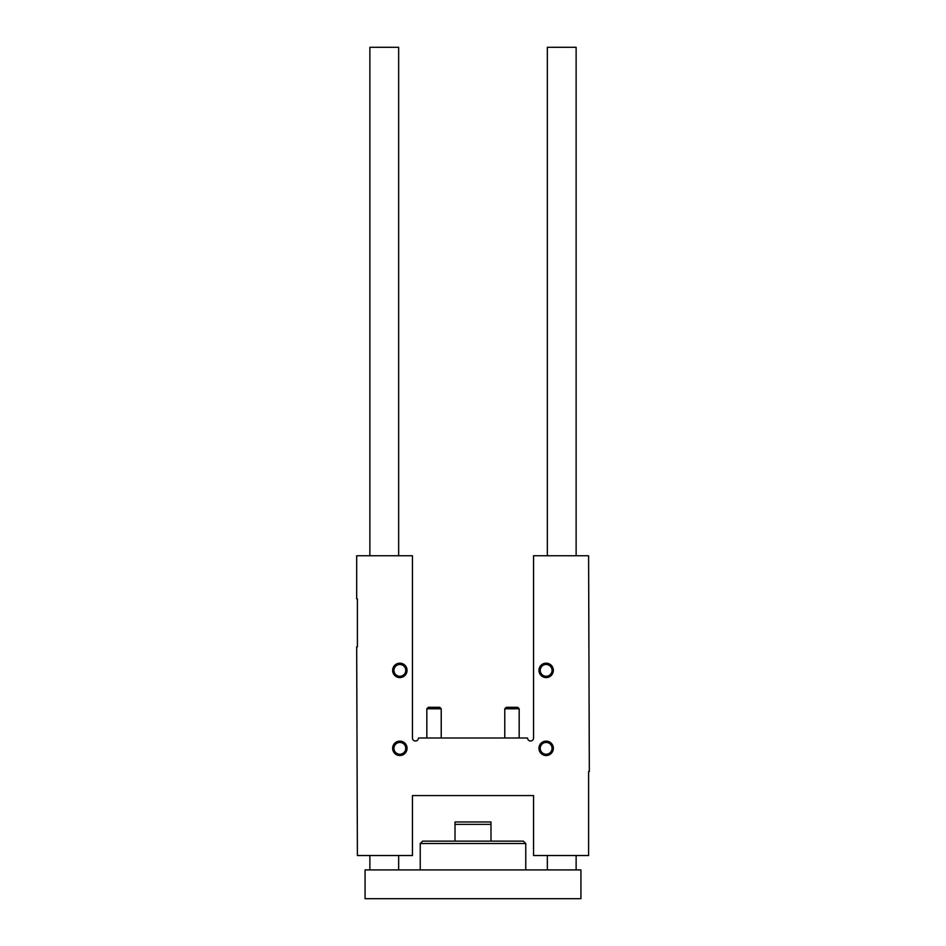 <?xml version="1.0" encoding="UTF-8"?>
<svg xmlns="http://www.w3.org/2000/svg" width="946" height="946" viewBox="0 0 946 946"><rect width="100%" height="100%" fill="white"/><g stroke="black" fill="none" stroke-linecap="round" stroke-linejoin="round"><path stroke-width="1.42" d="M356.677 646.875L357.399 855.527L412.444 855.527L412.444 795.574L533.556 795.574L533.556 855.527L588.601 855.527L588.601 771.593L589.323 771.593L588.601 555.74L533.556 555.74L533.556 738.01A3.004 3.004 0 0 1 530.564 741.014A3.004 3.004 0 0 1 527.561 738.01L418.439 738.01A3.004 3.004 0 0 1 415.436 741.014A3.004 3.004 0 0 1 412.444 738.01L412.444 555.74L356.677 555.74L356.677 598.913L357.399 598.913L357.399 646.875L356.677 646.875M399.851 664.482A5.901 5.901 0 0 1 404.959 673.327A5.901 5.901 0 0 1 394.742 673.327A5.901 5.901 0 0 1 399.851 664.482M395.251 674.06C396.279 675.16 396.279 675.16 395.251 674.06M395.251 666.693C396.279 665.594 396.279 665.594 395.251 666.693C396.279 665.594 396.279 665.594 395.251 666.693M546.149 664.482A5.901 5.901 0 0 1 551.258 673.327A5.901 5.901 0 0 1 541.041 673.327A5.901 5.901 0 0 1 546.149 664.482M550.749 674.06C549.721 675.16 549.721 675.16 550.749 674.06C549.721 675.16 549.721 675.16 550.749 674.06M550.749 666.693C549.721 665.594 549.721 665.594 550.749 666.693C549.721 665.594 549.721 665.594 550.749 666.693M399.851 742.433A5.901 5.901 0 0 1 404.959 751.278A5.901 5.901 0 0 1 394.742 751.278A5.901 5.901 0 0 1 399.851 742.433M395.251 752.011C396.279 753.111 396.279 753.111 395.251 752.011M395.251 744.644C396.279 743.544 396.279 743.544 395.251 744.644M546.149 742.433A5.901 5.901 0 0 1 551.258 751.278A5.901 5.901 0 0 1 541.041 751.278A5.901 5.901 0 0 1 546.149 742.433M550.749 752.011C549.721 753.111 549.721 753.111 550.749 752.011C549.721 753.111 549.721 753.111 550.749 752.011M550.749 744.644C549.721 743.544 549.721 743.544 550.749 744.644C549.721 743.544 549.721 743.544 550.749 744.644M399.851 663.181A7.19 7.19 0 0 1 406.082 673.978A7.19 7.19 0 0 1 393.619 673.978A7.19 7.19 0 0 1 399.851 663.181M546.149 663.181A7.19 7.19 0 0 1 552.381 673.978A7.19 7.19 0 0 1 539.918 673.978A7.19 7.19 0 0 1 546.149 663.181M399.851 741.132A7.19 7.19 0 0 1 406.082 751.928A7.19 7.19 0 0 1 393.619 751.928A7.19 7.19 0 0 1 399.851 741.132M546.149 741.132A7.19 7.19 0 0 1 552.381 751.928A7.19 7.19 0 0 1 539.918 751.928A7.19 7.19 0 0 1 546.149 741.132M580.927 898.7L365.073 898.7L365.073 869.918L580.927 869.918L580.927 898.7M398.656 555.74L398.656 47.3L369.874 47.3L369.874 555.74M398.656 855.527L398.656 869.918M576.126 555.74L576.126 47.3L547.344 47.3L547.344 555.74M576.126 855.527L576.126 869.918M420.237 869.918L420.237 843.536L525.763 843.536L525.763 869.918M420.237 843.536L422.637 841.136L523.363 841.136L525.763 843.536M455.014 824.356L490.986 824.356L490.986 821.956L455.014 821.956L455.014 841.136M490.986 841.136L490.986 824.356M504.774 738.01L504.774 708.791L519.165 708.791L519.165 738.01M504.774 708.791L506.252 707.312L517.699 707.312L519.165 708.791M426.835 738.01L426.835 708.791L441.226 708.791L441.226 738.01M426.835 708.791L428.302 707.312L439.748 707.312L441.226 708.791M369.874 855.527L369.874 869.918M547.344 855.527L547.344 869.918"/></g></svg>
